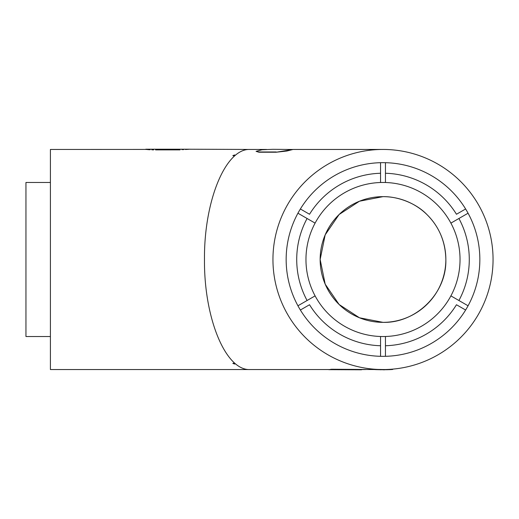 <?xml version="1.0" encoding="UTF-8"?>
<svg xmlns="http://www.w3.org/2000/svg" width="519" height="519" viewBox="0 0 519 519"><rect width="100%" height="100%" fill="white"/><g stroke="black" fill="none" stroke-linecap="round" stroke-linejoin="round"><path stroke-width="0.78" d="M155.564 149.641C142.946 149.167 142.946 149.167 155.564 149.641L180.022 149.641C192.64 149.167 192.64 149.167 180.022 149.641L180.022 149.887C192.64 149.414 192.64 149.414 180.022 149.887L155.564 149.887C142.946 149.414 142.946 149.414 155.564 149.887L155.564 149.641M189.617 149.225L250.061 149.453C225.694 148.22 203.967 200.678 204.473 259.5C203.967 318.322 225.694 370.78 250.061 369.547L50.408 369.547L50.408 149.453L148.648 149.42M153.65 149.868L151.814 149.822M150.127 149.751L148.648 149.667M148.622 149.667L147.383 149.582M146.481 149.511L145.969 149.466M384.566 369.541L373.219 369.359C372.61 369.833 393.376 369.833 392.786 369.359L392.786 369.113M389.879 369.58L386.739 369.729M384.864 369.781L383.003 369.794M381.089 369.775L373.219 369.359M361.535 369.794L328.741 369.664L365.48 369.547M375.659 369.547L331.602 369.243L328.741 369.664M383.003 322.351L359.472 317.784L339.115 304.497L325.186 284.153L320.152 259.5L325.179 234.86L339.121 214.503L359.479 201.216L383.003 196.649C397.651 196.357 415.979 203.13 426.89 214.509C439.139 226.667 445.458 241.659 445.853 259.487C446.827 294.364 414.934 323.382 383.003 322.351M181.961 149.621L183.771 149.576M185.458 149.504L189.098 149.264M50.408 336.533L25.95 336.533L25.95 182.467L50.408 182.467M276.231 152.223L286.897 151.016L292.93 149.485L276.231 152.223L258.942 152.223L256.075 151.36L262.063 149.764L272.773 149.316L292.93 149.485M256.075 151.36L258.942 151.97L276.231 151.97M286.157 259.5A96.845 96.845 0 0 0 431.425 343.37A96.845 96.845 0 0 0 431.425 175.63A96.845 96.845 0 0 0 286.157 259.5M458.913 300.507A86.277 86.277 0 0 0 458.913 218.493M300.378 310.025L309.532 304.737A86.277 86.277 0 0 0 380.557 345.745M315.098 295.882L297.932 305.788M297.932 213.212L315.098 223.118M380.557 173.255A86.277 86.277 0 0 0 309.532 214.263L300.378 208.975M385.448 182.506L385.448 162.687M380.557 162.687L380.557 182.506M450.901 223.118L468.067 213.212M465.621 208.975L456.467 214.263A86.277 86.277 0 0 0 385.448 173.255M385.448 345.745A86.277 86.277 0 0 0 456.467 304.737L465.621 310.025M468.067 305.788L450.901 295.882M380.557 336.494L380.557 356.313M385.448 356.313L385.448 336.494M305.963 259.5A77.033 77.033 0 0 0 421.519 326.211A77.033 77.033 0 0 0 421.519 192.789A77.033 77.033 0 0 0 305.963 259.5M272.949 259.5A110.047 110.047 0 0 0 438.023 354.808A110.047 110.047 0 0 0 438.023 164.192A110.047 110.047 0 0 0 272.949 259.5M320.152 259.5A62.851 62.851 0 0 0 414.428 313.93A62.851 62.851 0 0 0 414.428 205.07A62.851 62.851 0 0 0 320.152 259.5M307.086 218.493A86.277 86.277 0 0 0 307.086 300.507M233.712 363.144L234.737 364.053L232.83 363.41L233.712 363.144M233.712 155.856L232.83 155.59L234.737 154.947L233.712 155.856M233.2 363.3A110.294 77.993 90 0 0 234.737 364.053M234.737 154.947A110.294 77.993 90 0 0 233.2 155.7M250.061 369.547L328.741 369.547M250.061 149.453L266.61 149.453M292.904 149.453L383.003 149.453M189.805 149.206L145.781 149.206"/></g></svg>
